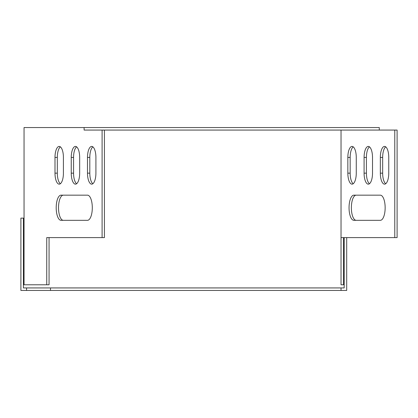 <?xml version="1.0" encoding="UTF-8"?>
<svg xmlns="http://www.w3.org/2000/svg" width="418" height="418" viewBox="0 0 418 418"><rect width="100%" height="100%" fill="white"/><g stroke="black" fill="none" stroke-linecap="round" stroke-linejoin="round"><path stroke-width="0.63" d="M50.5 287.934L26.559 287.934L26.559 290.447L50.5 290.447L50.5 287.934L341.031 287.934L341.031 290.447L50.5 290.447M26.559 287.934L23.413 287.934L23.413 218.118L20.9 218.118L20.9 290.447L26.559 290.447M346.694 237.617L346.694 290.447L341.031 290.447M344.176 237.617L344.176 287.934L341.031 287.934M341.031 130.066L341.031 284.789L343.549 284.789L343.549 237.617M379.283 130.066L379.283 127.553L84.112 127.553L84.112 130.066L397.1 130.066L397.1 237.617L394.775 237.617L394.775 130.066M49.063 237.617L49.063 284.789L24.045 284.789L24.045 127.553L84.112 127.553M341.031 237.617L394.775 237.617M380.333 195.164L353.858 195.164A12.577 4.812 -90 0 0 349.046 207.741A12.577 4.812 -90 0 0 353.858 220.323L380.333 220.323A12.577 4.812 -90 0 0 385.15 207.741A12.577 4.812 -90 0 0 380.333 195.164A12.577 4.812 90 0 1 385.15 207.741A12.577 4.812 90 0 1 380.333 220.323M388.761 173.151L388.761 157.429A11.009 4.211 -90 0 0 384.544 146.42A11.009 4.211 -90 0 0 380.333 157.429L380.333 173.151A11.009 4.211 -90 0 0 384.544 184.155A11.009 4.211 -90 0 0 388.761 173.151M372.511 173.151L372.511 157.429A11.009 4.211 -90 0 0 368.3 146.42A11.009 4.211 -90 0 0 364.088 157.429L364.088 173.151A11.009 4.211 -90 0 0 368.3 184.155A11.009 4.211 -90 0 0 372.511 173.151M356.267 173.151L356.267 157.429A11.009 4.211 -90 0 0 352.055 146.42A11.009 4.211 -90 0 0 347.844 157.429L347.844 173.151A11.009 4.211 -90 0 0 352.055 184.155A11.009 4.211 -90 0 0 356.267 173.151M356.183 195.164A12.577 4.812 -90 0 0 351.371 207.741A12.577 4.812 -90 0 0 356.183 220.323M385.709 146.849A11.009 4.211 -90 0 0 382.658 157.429L382.658 173.151A11.009 4.211 -90 0 0 385.709 183.732M369.465 146.849A11.009 4.211 -90 0 0 366.414 157.429L366.414 173.151A11.009 4.211 -90 0 0 369.465 183.732M353.215 146.849A11.009 4.211 -90 0 0 350.164 157.429L350.164 173.151A11.009 4.211 -90 0 0 353.215 183.732M87.487 195.164A12.577 4.812 -90 0 1 92.3 207.741A12.577 4.812 -90 0 1 87.487 220.323L61.012 220.323A12.577 4.812 90 0 1 56.2 207.741A12.577 4.812 90 0 1 61.012 195.164L87.487 195.164A12.577 4.812 90 0 1 92.3 207.741A12.577 4.812 90 0 1 87.487 220.323M63.337 195.164L63.337 195.164A12.577 4.812 90 0 0 58.52 207.741A12.577 4.812 90 0 0 63.337 220.323M46.738 284.789L46.738 237.617L104.422 237.617L104.422 130.066M102.096 237.617L102.096 130.066M54.993 157.429A11.009 4.211 90 0 1 59.204 146.42A11.009 4.211 90 0 1 63.416 157.429L63.416 173.151A11.009 4.211 90 0 1 59.204 184.155A11.009 4.211 90 0 1 54.993 173.151L54.993 157.429L57.318 157.429A11.009 4.211 90 0 1 60.37 146.849M87.487 157.429A11.009 4.211 90 0 1 91.699 146.42A11.009 4.211 90 0 1 95.91 157.429L95.91 173.151A11.009 4.211 90 0 1 91.699 184.155A11.009 4.211 90 0 1 87.487 173.151L87.487 157.429L89.813 157.429A11.009 4.211 90 0 1 92.859 146.849M71.243 157.429A11.009 4.211 90 0 1 75.454 146.42A11.009 4.211 90 0 1 79.666 157.429L79.666 173.151A11.009 4.211 90 0 1 75.454 184.155A11.009 4.211 90 0 1 71.243 173.151L71.243 157.429L73.563 157.429A11.009 4.211 90 0 1 76.614 146.849M60.37 183.732A11.009 4.211 90 0 1 57.318 173.151L57.318 157.429M92.859 183.732A11.009 4.211 90 0 1 89.813 173.151L89.813 157.429M76.614 183.732A11.009 4.211 90 0 1 73.563 173.151L73.563 157.429M347.844 173.151L350.164 173.151M347.844 157.429L350.164 157.429M71.243 173.151L73.563 173.151M364.088 173.151L366.414 173.151M364.088 157.429L366.414 157.429M87.487 173.151L89.813 173.151M380.333 173.151L382.658 173.151M380.333 157.429L382.658 157.429M54.993 173.151L57.318 173.151"/></g></svg>
